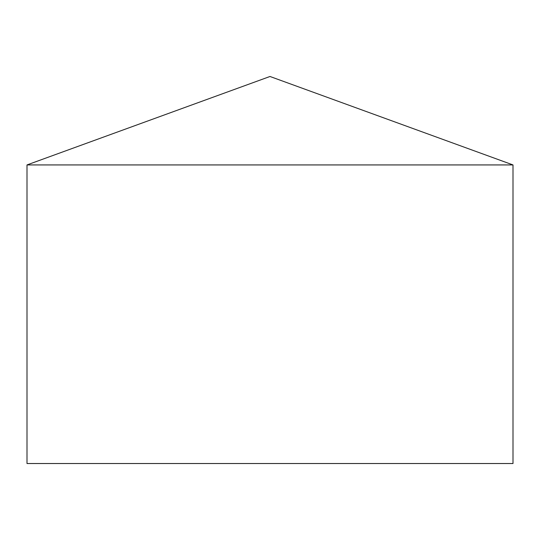<?xml version="1.0" encoding="UTF-8"?>
<svg xmlns="http://www.w3.org/2000/svg" width="540" height="540" viewBox="0 0 540 540"><rect width="100%" height="100%" fill="white"/><g stroke="black" fill="none" stroke-linecap="round" stroke-linejoin="round"><path stroke-width="0.81" d="M513 164.93L27 164.93L27 463.516L513 463.516L513 164.93L270 76.484L27 164.93"/></g></svg>
